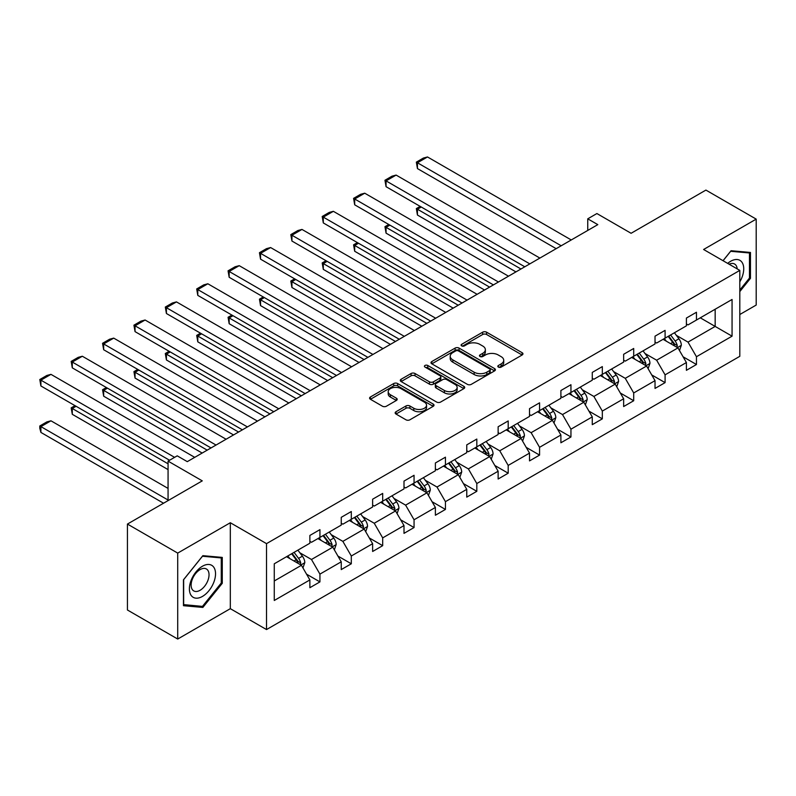 <?xml version="1.0" encoding="UTF-8"?>
<svg xmlns="http://www.w3.org/2000/svg" width="796" height="796" viewBox="0 0 796 796"><rect width="100%" height="100%" fill="white"/><g stroke="black" fill="none" stroke-linecap="round" stroke-linejoin="round"><path stroke-width="1.19" d="M498.395 367.095A1.95 1.124 0 0 0 501.162 367.095L522.136 354.986A2.796 1.612 0 0 0 522.952 353.842A2.796 1.612 0 0 0 522.136 352.708L486.595 332.191A2.796 1.612 0 0 0 482.655 332.191L461.67 344.3A1.95 1.124 0 0 0 461.103 345.096A1.95 1.124 0 0 0 461.67 345.892A1.95 1.124 0 0 0 464.436 345.892L467.152 344.33A8.935 5.154 0 0 1 479.789 344.33L482.744 346.041A8.935 5.154 0 0 1 485.361 349.683A8.935 5.154 0 0 1 482.744 353.334L480.038 354.897A1.95 1.124 0 0 0 479.461 355.703A1.95 1.124 0 0 0 480.038 356.499A1.95 1.124 0 0 0 482.794 356.499L485.51 354.926A8.935 5.154 0 0 1 498.147 354.926L501.112 356.638A8.935 5.154 0 0 1 503.729 360.29A8.935 5.154 0 0 1 501.112 363.931L498.395 365.503A1.95 1.124 0 0 0 497.818 366.299A1.95 1.124 0 0 0 498.395 367.095L498.395 365.503M739.802 314.519L756.2 305.057L756.2 219.119L705.913 190.085L631.089 233.288L596.9 213.547L587.747 218.83L587.747 230.442M177.717 639.039L230.323 608.671L230.323 522.733L177.717 553.101L177.717 639.039L127.44 610.005L127.44 524.067L202.264 480.864L168.065 461.123L168.065 500.604M177.717 553.101L127.44 524.067M395.98 411.751A2.796 1.612 0 0 0 395.164 412.895A2.796 1.612 0 0 0 395.98 414.029L405.95 419.79A2.796 1.612 0 0 0 409.9 419.79L433.193 406.338A2.796 1.612 0 0 0 434.009 405.194A2.796 1.612 0 0 0 433.193 404.06L397.652 383.543A2.796 1.612 0 0 0 393.712 383.543L370.409 396.985A2.796 1.612 0 0 0 369.593 398.129A2.796 1.612 0 0 0 370.409 399.274L382.448 406.219A2.796 1.612 0 0 0 386.398 406.219L396.368 400.468A2.796 1.612 0 0 0 397.194 399.323A2.796 1.612 0 0 0 396.368 398.189L390.398 394.736A7.472 4.308 0 0 1 388.209 391.692A7.472 4.308 0 0 1 392.826 387.702A7.472 4.308 0 0 1 400.965 388.637L424.358 402.149A7.472 4.308 0 0 1 426.547 405.194A7.472 4.308 0 0 1 421.94 409.184A7.472 4.308 0 0 1 413.791 408.249L409.9 405.99A2.796 1.612 0 0 0 405.95 405.99L395.98 411.751L395.98 414.029M168.065 461.123L177.219 455.839L187.279 461.65L597.806 224.631L587.747 218.83M230.323 522.733L266.521 543.638L739.802 270.391L739.802 356.319L266.521 629.566L266.521 543.638M756.2 219.119L703.604 249.486L739.802 270.391M467.351 384.339A2.796 1.612 0 0 0 471.302 384.339L494.595 370.886A2.796 1.612 0 0 0 495.41 369.742A2.796 1.612 0 0 0 494.595 368.608L459.053 348.091A2.796 1.612 0 0 0 455.113 348.091L431.81 361.543A2.796 1.612 0 0 0 430.994 362.678A2.796 1.612 0 0 0 431.81 363.822L467.351 384.339M425.78 367.523A1.95 1.124 0 0 1 427.76 367.792L427.76 365.473L463.899 386.329A2.796 1.612 0 0 1 464.715 387.473A2.796 1.612 0 0 1 463.899 388.607L440.596 402.06A2.796 1.612 0 0 1 436.646 402.06L401.114 381.543L401.114 379.264A2.796 1.612 0 0 0 400.288 380.408A2.796 1.612 0 0 0 401.114 381.543M401.114 379.264L411.084 373.513A2.796 1.612 0 0 1 415.024 373.513L429.442 381.831A2.796 1.612 0 0 0 433.392 381.831L440.009 378.01A2.796 1.612 0 0 0 440.825 376.866A2.796 1.612 0 0 0 440.009 375.732L425.004 367.065A1.95 1.124 0 0 1 424.427 366.269A1.95 1.124 0 0 1 425.631 365.225A1.95 1.124 0 0 1 427.76 365.473M274.272 563.787L309.873 543.23L309.873 535.449L319.932 529.638L319.932 537.419L341.245 525.111L341.245 517.33L351.305 511.53L351.305 519.31L372.627 506.992L372.627 499.211L382.687 493.411L382.687 501.191L404 488.883L404 481.102L414.059 475.292L414.059 483.072L435.382 470.764L435.382 462.983L445.442 457.183L445.442 464.954L466.764 452.645L466.764 444.865L476.814 439.064L476.814 446.845L498.137 434.536L498.137 426.755L508.196 420.945L508.196 428.726L529.519 416.417L529.519 408.637L539.569 402.826L539.569 410.607L560.891 398.298L560.891 390.518L570.951 384.717L570.951 392.498L592.274 380.19L592.274 372.409L602.323 366.598L602.323 374.379L623.646 362.071L623.646 354.29L633.706 348.479L633.706 356.26L655.028 343.952L655.028 336.171L665.088 330.37L665.088 338.151L686.401 325.843L686.401 318.062L696.46 312.251L696.46 320.032L732.061 299.475L732.061 336.171L696.46 356.727L696.46 364.508L686.401 370.319L686.401 362.538L665.088 374.846L665.088 382.627L655.028 388.428L655.028 380.647L633.706 392.955L633.706 400.736L623.646 406.547L623.646 398.766L602.323 411.074L602.323 418.855L592.274 424.666L592.274 416.885L570.951 429.193L570.951 436.974L560.891 442.775L560.891 434.994L539.569 447.312L539.569 455.093L529.519 460.894L529.519 453.113L508.196 465.421L508.196 473.202L498.137 479.013L498.137 471.232L476.814 483.54L476.814 491.321L466.764 497.122L466.764 489.341L445.442 501.659L445.442 509.44L435.382 515.241L435.382 507.46L414.059 519.768L414.059 527.549L404 533.36L404 525.579L382.687 537.887L382.687 545.668L372.627 551.479L372.627 543.698L351.305 556.006L351.305 563.787L341.245 569.588L341.245 561.807L319.932 574.115L319.932 581.896L309.873 587.707L309.873 579.926L274.272 600.482L274.272 563.787M317.912 538.584L332.798 547.18L311.475 559.488L299.833 552.762M311.475 559.488L319.932 574.115M332.798 547.18L341.245 561.807M309.873 541.37L311.475 542.295L319.932 537.419M349.295 520.465L364.18 529.061L342.857 541.37L331.216 534.653M342.857 541.37L351.305 556.006M364.18 529.061L372.627 543.698M341.245 523.251L342.857 524.186L351.305 519.31M380.667 502.356L395.552 510.942L374.239 523.251L362.598 516.534M374.239 523.251L382.687 537.887M395.552 510.942L404 525.579M372.627 505.142L374.239 506.067L382.687 501.191M412.049 484.237L426.935 492.833L405.612 505.142L393.97 498.415M405.612 505.142L414.059 519.768M426.935 492.833L435.382 507.46M404 487.023L405.612 487.948L414.059 483.072M443.432 466.118L458.307 474.715L436.994 487.023L425.353 480.306M436.994 487.023L445.442 501.659M458.307 474.715L466.764 489.341M435.382 468.904L436.994 469.839L445.442 464.954M474.804 448.009L489.689 456.596L468.366 468.904L456.725 462.187M468.366 468.904L476.814 483.54M489.689 456.596L498.137 471.232M466.764 450.795L468.366 451.72L476.814 446.845M506.186 429.89L521.072 438.487L499.749 450.795L488.107 444.069M499.749 450.795L508.196 465.421M521.072 438.487L529.519 453.113M498.137 432.676L499.749 433.601L508.196 428.726M537.559 411.771L552.444 420.368L531.121 432.676L519.48 425.95M531.121 432.676L539.569 447.312M552.444 420.368L560.891 434.994M529.519 414.557L531.121 415.492L539.569 410.607M568.941 393.652L583.826 402.249L562.503 414.557L550.862 407.841M562.503 414.557L570.951 429.193M583.826 402.249L592.274 416.885M560.891 396.448L562.503 397.373L570.951 392.498M600.313 375.543L615.199 384.13L593.876 396.448L582.234 389.722M593.876 396.448L602.323 411.074M615.199 384.13L623.646 398.766M592.274 378.329L593.876 379.254L602.323 374.379M631.696 357.424L646.581 366.021L625.258 378.329L613.617 371.603M625.258 378.329L633.706 392.955M646.581 366.021L655.028 380.647M623.646 360.21L625.258 361.145L633.706 356.26M663.068 339.305L677.953 347.902L656.64 360.21L644.989 353.494M656.64 360.21L665.088 374.846M677.953 347.902L686.401 362.538M655.028 342.101L656.64 343.026L665.088 338.151M700.281 317.823L715.166 326.42L688.013 342.101L676.371 335.375M688.013 342.101L696.46 356.727M732.061 336.171L715.166 326.42L715.166 309.236L732.061 299.475M230.323 608.671L266.521 629.566M686.401 323.982L688.013 324.907L696.46 320.032M274.272 580.971L301.425 565.289L286.54 556.702M301.425 565.289L309.873 579.926M683.087 356.787L696.46 364.508M651.705 374.906L665.088 382.627M620.333 393.015L633.706 400.736M588.95 411.134L602.323 418.855M557.578 429.253L570.951 436.974M526.196 447.362L539.569 455.093M494.823 465.481L508.196 473.202M463.441 483.6L476.814 491.321M432.059 501.709L445.442 509.44M400.686 519.828L414.059 527.549M369.304 537.947L382.687 545.668M337.932 556.066L351.305 563.787M306.55 574.175L319.932 581.896M739.802 291.595L750.469 278.331L750.469 252.451L731.056 250.72L723.037 260.7M222.273 583.289L222.273 557.409L202.861 555.668L183.458 579.816L183.458 605.696L202.861 607.428L222.273 583.289L221.268 582.702M499.172 367.374L501.112 366.26A8.935 5.154 0 0 0 503.729 362.608L503.729 360.29M485.361 349.683L485.361 352.011A8.935 5.154 0 0 1 482.744 355.653L480.814 356.767M522.096 355.006L486.595 334.509A2.796 1.612 0 0 0 482.655 334.509L462.456 346.17M494.555 370.906L459.053 350.409A2.796 1.612 0 0 0 455.113 350.409L431.85 363.842L431.81 361.543M489.659 370.548A1.95 1.124 0 0 0 490.227 369.742A1.95 1.124 0 0 0 489.659 368.946L458.466 350.936A1.95 1.124 0 0 0 455.7 350.936L452.834 352.588A8.935 5.154 0 0 0 450.218 356.24A8.935 5.154 0 0 0 452.834 359.892L474.157 372.2A8.935 5.154 0 0 0 486.794 372.2L489.659 370.548L489.659 372.866A1.95 1.124 0 0 0 490.227 372.07L490.227 369.742M450.218 356.24L450.218 358.558A8.935 5.154 0 0 0 452.834 362.21L452.834 359.892M489.659 372.866L486.794 374.518A8.935 5.154 0 0 1 474.157 374.518L452.834 362.21M401.144 381.563L411.084 375.831L411.084 373.513M440.825 376.866L440.825 379.195A2.796 1.612 0 0 1 440.009 380.329L433.392 384.15A2.796 1.612 0 0 1 429.442 384.15L415.024 375.831A2.796 1.612 0 0 0 411.084 375.831M427.76 367.792L463.859 388.637M444.397 390.468A7.472 4.308 0 0 0 452.536 391.403A7.472 4.308 0 0 0 457.143 387.413A7.472 4.308 0 0 0 454.964 384.368L446.715 379.602A2.796 1.612 0 0 0 442.765 379.602L436.158 383.423A2.796 1.612 0 0 0 435.332 384.567A2.796 1.612 0 0 0 436.158 385.702L444.397 390.468L444.397 392.786A7.472 4.308 0 0 0 452.536 393.721A7.472 4.308 0 0 0 457.143 389.741L457.143 387.413M435.332 384.567L435.332 386.886A2.796 1.612 0 0 0 436.158 388.03L436.158 385.702M444.397 392.786L436.158 388.03M426.547 405.194L426.547 407.522A7.472 4.308 0 0 1 421.94 411.502A7.472 4.308 0 0 1 413.791 410.567L409.9 408.318A2.796 1.612 0 0 0 405.95 408.318L396.01 414.049M388.209 391.692L388.209 394.01A7.472 4.308 0 0 0 390.398 397.065L390.398 394.736M396.368 398.189L396.368 400.468L390.398 397.065M433.193 404.06L433.193 406.338L397.652 385.861A2.796 1.612 0 0 0 393.712 385.861L370.448 399.293M749.464 277.754L750.469 278.331M200.811 606.244L202.861 607.428M679.486 350.548L681.336 345.205A7.542 4.348 -120 0 0 678.928 338.788L674.411 332.758M666.312 341.185L664.352 338.569M520.962 268.998L417.442 209.229L417.442 215.029L515.937 271.894M676.839 347.265L677.267 345.534A7.542 4.348 -120 0 0 675.107 340.996L670.59 334.967M668.7 336.061L673.675 342.688A3.841 2.219 60 0 1 674.371 343.862L677.267 345.534M668.182 336.36L672.69 342.389A7.542 4.348 60 0 1 674.57 345.952M421.263 207.02L417.442 209.229L416.338 208.582L420.159 206.383M417.442 215.029L416.338 208.582M561.19 245.765L417.442 162.772L417.442 168.583L556.165 248.67M571.249 239.964L427.502 156.961L417.442 162.772L416.338 162.135L423.373 158.066L427.502 156.961M417.442 168.583L416.338 162.135M648.103 368.667L649.954 363.324A7.542 4.348 -120 0 0 647.556 356.906L643.039 350.877M634.939 359.295L632.979 356.688M489.59 287.107L386.06 227.338L386.06 233.148L484.555 290.013M645.466 365.374L645.884 363.643A7.542 4.348 -120 0 0 643.725 359.115L639.218 353.086M637.327 354.17L642.292 360.807A3.841 2.219 60 0 1 642.989 361.971L645.884 363.643M636.8 354.479L641.317 360.508A7.542 4.348 60 0 1 643.198 364.061M389.881 225.129L386.06 227.338L384.956 226.701L388.776 224.492M386.06 233.148L384.956 226.701M616.731 386.786L618.582 381.443A7.542 4.348 -120 0 0 616.174 375.025L611.656 368.996M603.557 377.413L601.597 374.797M458.207 305.226L354.688 245.457L354.688 251.257L453.183 308.132M614.084 383.493L614.512 381.762A7.542 4.348 -120 0 0 612.353 377.224L607.836 371.195M605.945 372.289L610.92 378.926A3.841 2.219 60 0 1 611.617 380.09L614.512 381.762M605.418 372.598L609.935 378.617A7.542 4.348 60 0 1 611.816 382.18M358.508 243.248L354.688 245.457L353.583 244.82L357.404 242.611M354.688 251.257L353.583 244.82M529.818 263.884L386.06 180.891L386.06 186.692L524.793 266.789M539.877 258.073L396.119 175.08L386.06 180.891L384.956 180.254L392 176.185L396.119 175.08M386.06 186.692L384.956 180.254M498.435 282.003L354.688 199L354.688 204.811L493.411 284.898M508.495 276.192L364.737 193.199L354.688 199L353.583 198.363L360.618 194.304L364.737 193.199M354.688 204.811L353.583 198.363M739.802 281.864A18.487 10.676 120 0 0 741.981 277.376A18.487 10.676 120 0 0 741.156 261.307A18.487 10.676 120 0 0 727.683 263.386M737.186 268.869A12.656 7.303 120 0 0 734.608 264.033A12.656 7.303 120 0 0 729.116 264.212M723.076 260.73L730.658 251.297L749.464 252.969L749.464 278.053L739.802 290.062M748.22 252.252L749.464 252.969M213.786 582.334A18.487 10.676 120 0 0 209 564.473A18.487 10.676 120 0 0 191.139 580.304A18.487 10.676 120 0 0 195.925 598.164A18.487 10.676 120 0 0 213.786 582.334M207.836 580.632A12.656 7.303 120 0 0 206.413 568.981A12.656 7.303 120 0 0 192.334 579.249A12.656 7.303 120 0 0 193.756 590.911A12.656 7.303 120 0 0 207.836 580.632M183.657 604.711L183.657 579.637L202.463 556.245L221.268 557.926L221.268 583L202.463 606.393L183.458 604.602M220.024 557.2L221.268 557.926M585.349 404.895L587.199 399.552A7.542 4.348 -120 0 0 584.791 393.134L580.284 387.105M572.185 395.532L570.225 392.916M426.835 323.345L323.305 263.575L323.305 269.376L421.8 326.241M582.712 401.612L583.13 399.881A7.542 4.348 -120 0 0 580.971 395.343L576.463 389.314M574.573 390.408L579.538 397.035A3.841 2.219 60 0 1 580.234 398.209L583.13 399.881M574.045 390.707L578.563 396.736A7.542 4.348 60 0 1 580.443 400.298M327.126 261.367L323.305 263.575L322.201 262.929L326.022 260.73M323.305 269.376L322.201 262.929M467.063 300.112L323.305 217.119L323.305 222.93L462.028 303.017M477.122 294.311L333.365 211.318L323.305 217.119L322.201 216.482L329.236 212.413L333.365 211.318M323.305 222.93L322.201 216.482M553.976 423.014L555.827 417.671A7.542 4.348 -120 0 0 553.419 411.253L548.902 405.224M540.802 413.641L538.842 411.035M395.453 341.454L291.933 281.685L291.933 287.495L390.428 344.36M551.33 419.721L551.757 417.99A7.542 4.348 -120 0 0 549.598 413.462L545.081 407.433M543.19 408.517L548.165 415.154A3.841 2.219 60 0 1 548.862 416.318L551.757 417.99M542.663 408.826L547.18 414.855A7.542 4.348 60 0 1 549.061 418.407M295.754 279.486L291.933 281.685L290.819 281.048L294.649 278.839M291.933 287.495L290.819 281.048M435.681 318.231L291.933 235.238L291.933 241.039L430.656 321.136M445.74 312.43L301.983 229.427L291.933 235.238L290.819 234.601L297.863 230.532L301.983 229.427M291.933 241.039L290.819 234.601M522.594 441.133L524.445 435.79A7.542 4.348 -120 0 0 522.037 429.372L517.519 423.343M509.43 431.76L507.47 429.144M364.08 359.573L260.551 299.803L260.551 305.614L359.046 362.478M519.957 437.84L520.375 436.108A7.542 4.348 -120 0 0 518.216 431.571L513.699 425.552M511.818 426.636L516.783 433.273A3.841 2.219 60 0 1 517.48 434.437L520.375 436.108M511.291 426.945L515.808 432.964A7.542 4.348 60 0 1 517.679 436.526M264.371 297.595L260.551 299.803L259.446 299.167L263.267 296.958M260.551 305.614L259.446 299.167M404.308 336.35L260.551 253.347L260.551 259.158L399.274 339.255M414.358 330.539L270.61 247.546L260.551 253.347L259.446 252.71L266.481 248.65L270.61 247.546M260.551 259.158L259.446 252.71M491.222 459.242L493.072 453.899A7.542 4.348 -120 0 0 490.664 447.481L486.147 441.452M478.048 449.879L476.088 447.262M332.698 377.692L229.168 317.922L229.168 323.723L327.673 380.587M488.575 455.959L489.003 454.227A7.542 4.348 -120 0 0 486.844 449.69L482.326 443.661M480.436 444.755L485.411 451.392A3.841 2.219 60 0 1 486.107 452.556L489.003 454.227M479.908 445.054L484.426 451.083A7.542 4.348 60 0 1 486.306 454.645M232.999 315.714L229.168 317.922L228.064 317.276L231.885 315.077M229.168 323.723L228.064 317.276M372.926 354.459L229.168 271.466L229.168 277.277L367.901 357.364M382.985 348.658L239.228 265.665L229.168 271.466L228.064 270.829L235.109 266.76L239.228 265.665M229.168 277.277L228.064 270.829M459.839 477.361L461.69 472.018A7.542 4.348 -120 0 0 459.282 465.6L454.765 459.571M446.665 467.988L444.715 465.381M301.326 395.801L197.796 336.031L197.796 341.842L296.291 398.706M457.202 474.068L457.62 472.336A7.542 4.348 -120 0 0 455.461 467.809L450.944 461.78M449.063 462.864L454.028 469.501A3.841 2.219 60 0 1 454.725 470.665L457.62 472.336M448.536 463.173L453.053 469.202A7.542 4.348 60 0 1 454.924 472.764M201.617 333.832L197.796 336.031L196.692 335.395L200.512 333.186M197.796 341.842L196.692 335.395M341.554 372.578L197.796 289.585L197.796 295.386L336.519 375.483M351.603 366.777L207.856 283.774L197.796 289.585L196.692 288.948L203.726 284.878L207.856 283.774M197.796 295.386L196.692 288.948M428.467 495.48L430.308 490.137A7.542 4.348 -120 0 0 427.91 483.719L423.392 477.69M415.293 486.107L413.333 483.49M269.944 413.92L166.414 354.15L166.414 359.961L264.919 416.825M425.82 492.187L426.238 490.455A7.542 4.348 -120 0 0 424.089 485.918L419.572 479.898M417.681 480.983L422.646 487.62A3.841 2.219 60 0 1 423.353 488.784L426.238 490.455M417.154 481.291L421.671 487.311A7.542 4.348 60 0 1 423.552 490.873M170.244 351.941L166.414 354.15L165.309 353.514L169.13 351.305M166.414 359.961L165.309 353.514M310.171 390.697L166.414 307.704L166.414 313.505L305.147 393.602M320.231 384.886L176.473 301.893L166.414 307.704L165.309 307.057L172.354 302.997L176.473 301.893M166.414 313.505L165.309 307.057M397.085 513.589L398.935 508.246A7.542 4.348 -120 0 0 396.527 501.828L392.01 495.808M383.911 504.226L381.961 501.609M238.561 432.039L135.041 372.269L135.041 378.07L233.536 434.944M394.448 510.306L394.866 508.574A7.542 4.348 -120 0 0 392.707 504.037L388.189 498.007M386.299 499.102L391.274 505.739A3.841 2.219 60 0 1 391.97 506.903L394.866 508.574M385.781 499.4L390.289 505.43A7.542 4.348 60 0 1 392.169 508.992M138.862 370.06L135.041 372.269L133.937 371.632L137.758 369.424M135.041 378.07L133.937 371.632M278.799 408.816L135.041 325.813L135.041 331.624L273.764 411.711M288.849 403.005L145.101 320.012L135.041 325.813L133.937 325.176L140.972 321.116L145.101 320.012M135.041 331.624L133.937 325.176M365.702 531.708L367.553 526.365A7.542 4.348 -120 0 0 365.155 519.947L360.638 513.918M352.538 522.335L350.578 519.728M207.189 450.148L103.659 390.378L103.659 396.189L202.164 453.053M363.066 528.415L363.483 526.683A7.542 4.348 -120 0 0 361.334 522.156L356.817 516.126M354.926 517.221L359.892 523.848A3.841 2.219 60 0 1 360.588 525.022L363.483 526.683M354.399 517.519L358.916 523.549A7.542 4.348 60 0 1 360.797 527.111M107.48 388.179L103.659 390.378L102.555 389.741L106.375 387.533M103.659 396.189L102.555 389.741M247.417 426.925L103.659 343.932L103.659 349.733L242.392 429.83M257.476 421.124L113.719 338.121L103.659 343.932L102.555 343.295L109.599 339.225L113.719 338.121M103.659 349.733L102.555 343.295M334.33 549.827L336.181 544.484A7.542 4.348 -120 0 0 333.773 538.066L329.255 532.036M321.156 540.454L319.196 537.837M168.065 463.799L72.287 408.497L72.287 414.308L168.065 469.6M331.683 546.534L332.111 544.802A7.542 4.348 -120 0 0 329.952 540.265L325.435 534.245M323.544 535.33L328.519 541.967A3.841 2.219 60 0 1 329.216 543.131L332.111 544.802M323.027 535.638L327.534 541.668A7.542 4.348 60 0 1 329.415 545.22M76.108 406.288L72.287 408.497L71.182 407.86L75.003 405.652M72.287 414.308L71.182 407.86M216.034 445.044L72.287 362.051L72.287 367.851L211.01 447.949M226.094 439.233L82.336 356.24L72.287 362.051L71.182 361.404L78.217 357.344L82.336 356.24M72.287 367.851L71.182 361.404M302.948 567.936L304.798 562.603A7.542 4.348 -120 0 0 302.4 556.175L297.883 550.155M168.065 500.027L40.904 426.616L50.964 420.805L168.065 488.416M289.784 558.573L287.824 555.956M40.904 432.417L39.8 428.298L39.8 425.979L40.904 426.616L40.904 432.417L163.538 503.221M300.311 564.653L300.729 562.921A7.542 4.348 -120 0 0 298.57 558.384L294.062 552.354M292.172 553.449L297.137 560.086A3.841 2.219 60 0 1 297.833 561.25L300.729 562.921M291.644 553.747L296.162 559.777A7.542 4.348 60 0 1 298.042 563.339M39.8 425.979L46.845 421.91L50.964 420.805M174.603 457.352L40.904 380.16L40.904 385.97L169.578 460.257M194.721 457.352L50.964 374.359L40.904 380.16L39.8 379.523L46.845 375.463L50.964 374.359M40.904 385.97L39.8 379.523M501.112 366.26L501.112 363.931M480.038 356.499L480.038 354.897M482.744 355.653L482.744 353.334M461.67 345.892L461.67 344.3M482.655 334.509L482.655 332.191M486.595 334.509L486.595 332.191M522.136 354.986L522.136 352.708M455.113 350.409L455.113 348.091M459.053 350.409L459.053 348.091M494.595 370.886L494.595 368.608M474.157 374.518L474.157 372.2M486.794 374.518L486.794 372.2M415.024 375.831L415.024 373.513M429.442 384.15L429.442 381.831M433.392 384.15L433.392 381.831M440.009 380.329L440.009 378.01M463.899 388.607L463.899 386.329M405.95 408.318L405.95 405.99M409.9 408.318L409.9 405.99M413.791 410.567L413.791 408.249M370.409 399.274L370.409 396.985M393.712 385.861L393.712 383.543M397.652 385.861L397.652 383.543M677.416 347.593L681.286 345.355M675.107 340.996L678.928 338.788M670.55 343.623L672.69 342.389M646.034 365.702L649.904 363.474M643.725 359.115L647.556 356.906M639.168 361.742L641.317 360.508M614.661 383.821L618.532 381.582M612.353 377.224L616.174 375.025M607.796 379.861L609.935 378.617M583.279 401.94L587.149 399.701M580.971 395.343L584.791 393.134M576.413 397.97L578.563 396.736M551.907 420.049L555.777 417.82M549.598 413.462L553.419 411.253M545.041 416.089L547.18 414.855M520.524 438.168L524.395 435.929M518.216 431.571L522.037 429.372M513.659 434.208L515.808 432.964M489.142 456.287L493.022 454.048M486.844 449.69L490.664 447.481M482.286 452.317L484.426 451.083M457.77 474.396L461.64 472.167M455.461 467.809L459.282 465.6M450.904 470.436L453.053 469.202M426.387 492.515L430.258 490.276M424.089 485.918L427.91 483.719M419.532 488.555L421.671 487.311M395.015 510.634L398.886 508.395M392.707 504.037L396.527 501.828M388.15 506.674L390.289 505.43M363.633 528.743L367.503 526.514M361.334 522.156L365.155 519.947M356.777 524.783L358.916 523.549M332.26 546.862L336.131 544.623M329.952 540.265L333.773 538.066M325.395 542.902L327.534 541.668M300.878 564.981L304.749 562.742M298.57 558.384L302.4 556.175M294.013 561.021L296.162 559.777"/></g></svg>

